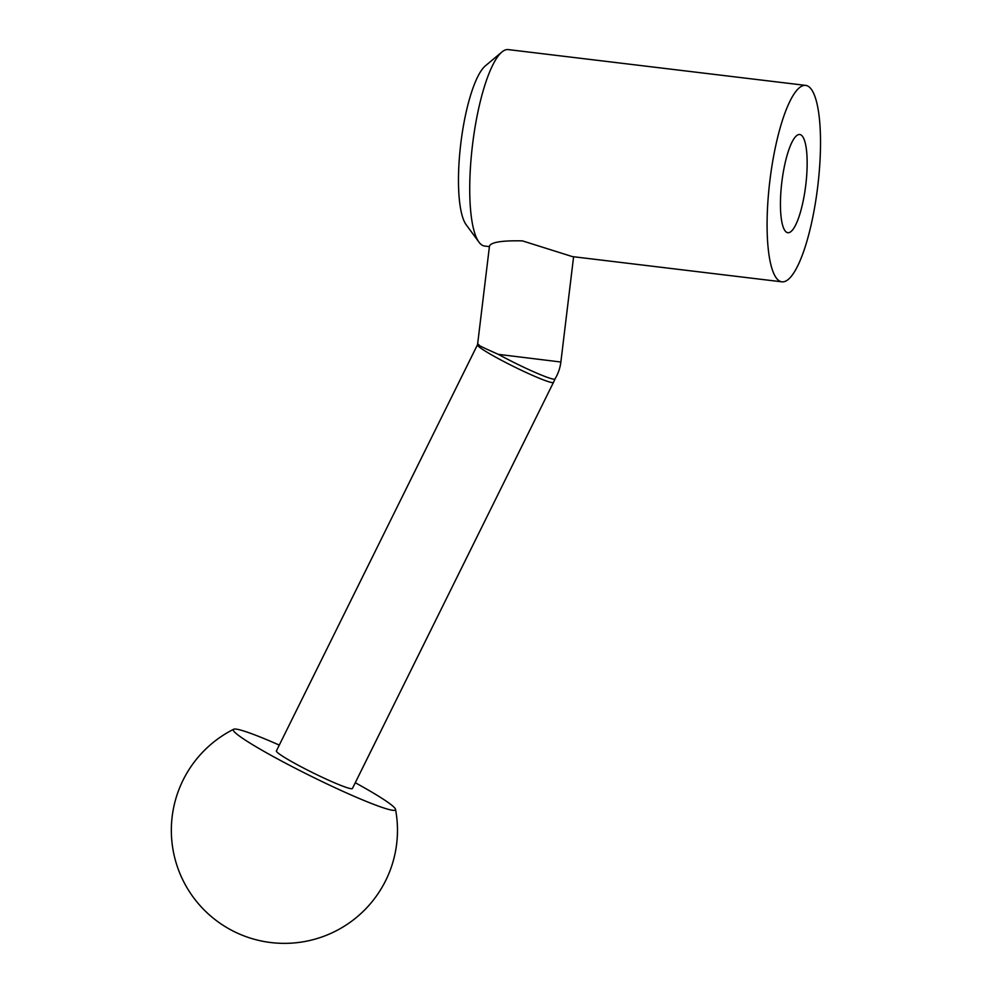 <?xml version="1.0" encoding="UTF-8"?>
<svg xmlns="http://www.w3.org/2000/svg" width="992" height="992" viewBox="0 0 992 992"><rect width="100%" height="100%" fill="white"/><g stroke="black" fill="none" stroke-linecap="round" stroke-linejoin="round"><path stroke-width="1.49" d="M554.974 378.969A42.234 3.422 -153.7 0 1 554.962 379.018A42.234 3.422 -153.7 0 1 498.356 354.355C481.752 347.051 475.255 343.79 478.838 344.584M477.561 344.608L489.478 246.053C491.164 242.172 502.15 240.448 522.412 240.87L572.396 256.606L781.981 281.84A98.927 24.106 96.9 0 0 817.73 186.496A98.927 24.106 96.9 0 0 805.616 85.386A98.927 24.106 96.9 0 0 769.904 180.47A98.927 24.106 96.9 0 0 781.981 281.84M805.616 85.386L508.264 49.6A98.927 24.106 96.9 0 0 501.878 52.03A98.927 24.106 96.9 0 0 472.539 144.683A98.927 24.106 96.9 0 0 478.987 242.172A98.927 24.106 96.9 0 0 484.617 246.041L489.416 246.624M501.878 52.03L485.336 65.881A82.683 20.138 96.9 0 0 460.821 143.319A82.683 20.138 96.9 0 0 466.203 224.787L478.987 242.172M781.845 182.044A49.464 12.053 96.9 0 0 787.884 232.723A49.464 12.053 96.9 0 0 805.764 185.058A49.464 12.053 96.9 0 0 799.713 134.503A49.464 12.053 96.9 0 0 781.845 182.044M553.462 382.404L352.408 788.516A42.396 3.435 -153.7 0 1 312.889 772.78A42.396 3.435 -153.7 0 1 276.408 750.894L477.474 344.782A42.396 3.435 -153.7 0 0 513.943 366.668A42.396 3.435 -153.7 0 0 553.462 382.404A42.396 42.396 0 0 0 554.974 378.994A42.396 42.396 0 0 0 560.864 362.018L498.356 354.355M355.272 782.725A90.446 7.316 -153.7 0 1 395.523 809.36A90.446 7.316 -153.7 0 1 392.534 810.266A90.446 7.316 -153.7 0 1 299.336 770.325A90.446 7.316 -153.7 0 1 233.69 729.244A90.446 7.316 -153.7 0 1 236.282 729.132A90.446 7.316 -153.7 0 1 279.285 745.091M560.864 362.018L573.599 256.754M233.69 729.244A113.063 113.063 0 0 0 269.688 942.4A113.063 113.063 0 0 0 395.523 809.36"/></g></svg>
